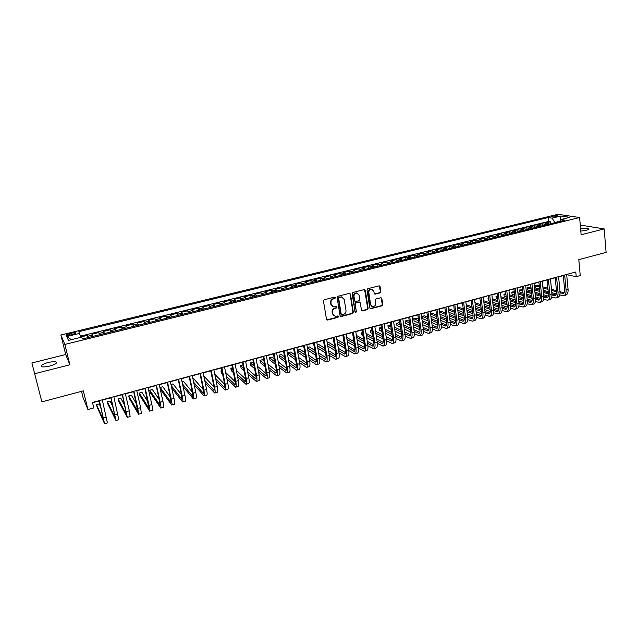 <?xml version="1.0" encoding="UTF-8"?>
<svg xmlns="http://www.w3.org/2000/svg" width="638" height="638" viewBox="0 0 638 638"><rect width="100%" height="100%" fill="white"/><g stroke="black" fill="none" stroke-linecap="round" stroke-linejoin="round"><path stroke-width="0.96" d="M335.468 297.643L334.671 297.109L324.264 299.748L323.45 301.024L326.504 319.311L327.645 320.069L337.981 317.357L338.539 316.472L337.981 315.93L335.325 316.376L332.773 313.88L332.526 312.365C332.39 310.347 333.251 308.999 335.109 308.314L336.441 307.971L337.008 307.085L336.441 306.535L333.826 306.982L331.218 304.454L330.97 302.93C330.835 300.905 331.696 299.549 333.562 298.871L334.902 298.528L335.468 297.643M332.629 306.591L330.827 304.254L330.572 302.731C330.436 300.713 331.297 299.366 333.164 298.68L334.503 298.345L334.886 297.085M326.792 319.861L337.574 317.15L337.981 315.93M334.121 315.962L332.382 313.673L332.127 312.157C331.991 310.148 332.853 308.8 334.711 308.114L336.043 307.771L336.441 306.535M580.803 231.084L586.458 230.31L588.898 229.249C588.691 228.173 585.923 227.989 580.596 228.675M48.352 362.464C44.899 363.381 42.61 364.386 41.486 365.494C40.808 367.177 43.488 367.384 49.517 366.108C52.978 365.191 55.251 364.178 56.351 363.086C56.997 361.411 54.334 361.204 48.352 362.464M552.963 216.043L551.671 216.569C551.974 217.127 553.617 217.135 556.591 216.601L557.867 216.075C557.556 215.516 555.921 215.508 552.963 216.043M380.033 292.914L380.822 291.67L380.065 286.614L379.251 285.816L367.807 288.679L367.017 289.931L369.785 307.971L370.566 308.744L381.963 305.809L382.744 304.573L381.843 298.504L380.75 297.755L376.013 298.983L375.216 300.227L375.678 303.241C375.678 305.347 374.697 306.479 372.736 306.639L370.638 304.557L368.82 292.69C368.804 290.601 369.769 289.461 371.707 289.277L373.884 291.391L374.179 293.376L374.984 294.158L380.033 292.914L379.586 292.73L380.376 291.494L379.267 285.824M34.588 373.748L69.877 364.776L65.698 354.513L31.9 362.966L41.853 401.86L83.339 390.871L87.9 409.508L93.81 407.897L92.486 402.45L575.787 271.995L576.218 276.677L580.237 275.584L578.802 259.642L606.1 252.409L604.186 228.914L581.936 225.334L580.333 225.732M69.877 364.776L64.853 344.432L579.607 217.518L581.13 234.776L604.186 228.914M350.461 294.142L349.337 293.376L337.909 296.279L337.103 297.547L340.062 315.762L341.194 316.512L352.543 313.537L353.34 312.285L350.461 294.142L349.704 293.36M352.95 292.459L364.242 289.588L365.351 290.354L368.126 308.409L367.336 309.653L362.232 310.937L361.443 310.156L360.303 302.843L359.194 302.085L355.988 302.914L355.191 304.166L356.395 311.791L355.605 312.684L355.055 312.141L352.144 293.719L352.95 292.459M550.594 223.723L550.411 221.769L545.57 222.957L547.627 223.3L544.381 224.097L545.681 224.935M542.531 225.708L542.34 223.755L537.467 224.943L539.501 225.302L536.231 226.099L537.523 226.937M534.413 227.71L534.213 225.748L529.309 226.945L531.318 227.311L528.025 228.117L529.309 228.962M526.23 229.72L526.031 227.75L521.087 228.962L523.08 229.337L519.763 230.151L521.031 231.004M518 231.746L517.785 229.776L512.816 230.996L514.778 231.371L511.445 232.192L512.697 233.053M509.706 233.787L509.491 231.809L504.483 233.037L506.42 233.428L503.063 234.25L504.299 235.119M501.348 235.845L501.133 233.859L496.085 235.095L497.999 235.494L494.617 236.323L495.846 237.2M492.943 237.918L492.711 235.924L487.631 237.169L489.521 237.575L486.116 238.413L487.328 239.298M484.465 240L484.234 238.006L479.122 239.258L480.988 239.673L477.551 240.518L478.755 241.403M475.932 242.097L475.693 240.095L470.541 241.363L472.383 241.786L468.93 242.631L470.118 243.533M467.343 244.218L467.096 242.209L461.904 243.485L463.722 243.915L460.245 244.769L461.418 245.678M458.69 246.348L458.435 244.33L453.211 245.614L454.998 246.061L451.489 246.922L452.653 247.831M449.965 248.493L449.71 246.475L444.447 247.767L446.209 248.214L442.676 249.083L443.825 250.008M441.185 250.654L440.922 248.629L435.618 249.929L437.357 250.391L433.8 251.268L434.933 252.193M432.341 252.831L432.07 250.798L426.726 252.114L428.441 252.584L424.852 253.461L425.969 254.403M423.433 255.025L423.154 252.991L417.77 254.307L419.461 254.785L415.848 255.679L416.949 256.62M414.453 257.234L414.174 255.192L408.751 256.524L410.409 257.01L406.765 257.904L407.857 258.861M405.417 259.459L405.122 257.409L399.667 258.749L401.294 259.251L397.626 260.152L398.694 261.109M396.302 261.7L396.007 259.65L390.512 260.998L392.107 261.508L388.414 262.417L389.467 263.382M387.13 263.965L386.827 261.899L381.285 263.255L382.856 263.781L379.131 264.698L380.176 265.671M377.887 266.237L377.576 264.172L371.994 265.536L373.533 266.07L369.785 266.995L370.806 267.976M368.573 268.526L368.254 266.453L362.631 267.832L364.139 268.375L360.358 269.308L361.371 270.305M359.186 270.839L358.867 268.757L353.197 270.145L354.672 270.703L350.868 271.636L351.857 272.641M349.736 273.168L349.401 271.078L343.691 272.482L345.134 273.048L341.306 273.989L342.279 275.002M340.206 275.512L339.871 273.415L334.113 274.826L335.532 275.409L331.664 276.358L332.621 277.378M330.612 277.873L330.269 275.776L324.471 277.195L325.851 277.785L321.951 278.742L322.892 279.771M320.938 280.257L320.587 278.144L314.741 279.58L316.089 280.178L312.165 281.143L313.091 282.187M311.192 282.65L310.834 280.537L304.948 281.98L306.264 282.594L302.308 283.567L303.209 284.62M301.375 285.074L301.008 282.953L295.075 284.404L296.351 285.026L292.371 286.007L293.257 287.068M291.478 287.507L291.103 285.377L285.122 286.845L286.366 287.483L282.355 288.472L283.224 289.54M281.502 289.963L281.127 287.826L275.098 289.309L276.31 289.955L272.259 290.952L273.112 292.029M271.453 292.435L271.062 290.298L264.993 291.781L266.166 292.443L262.09 293.448L262.92 294.533M261.325 294.931L260.934 292.778L254.809 294.285L255.95 294.955L251.835 295.968L252.648 297.061M251.117 297.444L250.718 295.29L244.545 296.798L245.646 297.483L241.507 298.504L242.296 299.613M240.829 299.972L240.422 297.81L234.202 299.334L235.262 300.035L231.092 301.064L231.857 302.181M230.462 302.524L230.039 300.354L223.779 301.894L224.799 302.611L220.589 303.64L221.338 304.773M220.014 305.1L219.584 302.922L213.267 304.47L214.256 305.203L210.014 306.24L210.739 307.38M209.479 307.691L209.041 305.506L202.677 307.069L203.618 307.811L199.343 308.864L200.053 310.012M198.865 310.307L198.41 308.114L191.998 309.693L192.899 310.443L188.593 311.504L189.271 312.668M188.162 312.939L187.7 310.746L181.232 312.333L182.101 313.099L177.755 314.167L178.417 315.339M177.372 315.595L176.901 313.394L170.386 314.989L171.207 315.778L166.821 316.855L167.459 318.035M166.494 318.274L166.016 316.065L159.444 317.676L160.226 318.474L155.808 319.558L156.422 320.755M155.528 320.97L155.042 318.753L148.415 320.38L149.156 321.193L144.698 322.286L145.297 323.49M144.475 323.689L143.981 321.464L137.298 323.107L137.991 323.937L133.501 325.037L134.068 326.249M133.326 326.433L132.824 324.208L126.093 325.858L126.739 326.696L122.209 327.812L122.759 329.041M122.089 329.2L121.579 326.959L114.792 328.626L115.39 329.487L110.829 330.604L111.347 331.848M110.765 331.991L110.246 329.742L103.396 331.425L103.954 332.294L99.345 333.427L99.847 334.679M99.345 334.798L98.81 332.55L91.904 334.24L92.893 336.385M69.917 335.181L75.643 333.251C75.938 332.526 74.646 332.454 71.775 333.044L66.041 334.982C65.738 335.708 67.03 335.771 69.917 335.181M64.853 344.432L60.865 334.998L557.915 214.288L579.607 217.518M550.411 221.769L548.52 221.466L548.138 217.534L78.793 331.688L80.827 337.35M548.138 217.534L552.093 218.148L560.938 215.995L569.814 217.335L560.866 219.528L564.997 220.174L82.541 338.938L81.616 337.151L68.457 340.381L66.735 336.537L79.67 333.379M87.821 337.638L87.286 335.373L88.243 337.534M98.81 332.55L99.345 333.427M110.246 329.742L110.829 330.604M121.579 326.959L122.209 327.812M132.824 324.208L133.501 325.037M143.981 321.464L144.698 322.286M155.042 318.753L155.808 319.558M166.016 316.065L166.821 316.855M176.901 313.394L177.755 314.167M187.7 310.746L188.593 311.504M198.41 308.114L199.343 308.864M209.041 305.506L210.014 306.24M219.584 302.922L220.589 303.64M230.039 300.354L231.092 301.064M240.422 297.81L241.507 298.504M250.718 295.29L251.835 295.968M260.934 292.778L262.09 293.448M271.062 290.298L272.259 290.952M281.127 287.826L282.355 288.472M291.103 285.377L292.371 286.007M301.008 282.953L302.308 283.567M310.834 280.537L312.165 281.143M320.587 278.144L321.951 278.742M330.269 275.776L331.664 276.358M339.871 273.415L341.306 273.989M349.401 271.078L350.868 271.636M358.867 268.757L360.358 269.308M368.254 266.453L369.785 266.995M377.576 264.172L379.131 264.698M386.827 261.899L388.414 262.417M396.007 259.65L397.626 260.152M405.122 257.409L406.765 257.904M414.174 255.192L415.848 255.679M423.154 252.991L424.852 253.461M432.07 250.798L433.8 251.268M440.922 248.629L442.676 249.083M449.71 246.475L451.489 246.922M458.435 244.33L460.245 244.769M467.096 242.209L468.93 242.631M475.693 240.095L477.551 240.518M484.234 238.006L486.116 238.413M492.711 235.924L494.617 236.323M501.133 233.859L503.063 234.25M509.491 231.809L511.445 232.192M517.785 229.776L519.763 230.151M526.031 227.75L528.025 228.117M534.213 225.748L536.231 226.099M542.34 223.755L544.381 224.097M548.52 221.466L80.468 336.122M87.286 335.373L80.723 336.984M560.028 220.995L554.781 222.694M81.512 391.357L83.02 397.498L87.9 409.508M65.698 354.513L60.865 334.998M566.688 274.683L576.218 276.677M92.55 402.706L99.257 400.895M102.335 400.066L110.821 397.777M113.907 396.94L122.289 394.675M125.391 393.837L133.661 391.604M136.771 390.767L144.946 388.558M148.064 387.721L156.127 385.543M159.261 384.698L167.228 382.545M170.37 381.699L178.225 379.57M181.383 378.725L189.143 376.627M192.309 375.774L199.973 373.701M203.147 372.847L210.715 370.806M213.897 369.944L221.37 367.927M224.56 367.065L231.937 365.072M235.135 364.21L242.424 362.24M245.63 361.371L252.823 359.433M256.045 358.564L263.143 356.65M266.373 355.773L273.383 353.883M276.621 353.005L283.543 351.139M286.789 350.262L293.616 348.42M296.869 347.543L303.624 345.716M306.878 344.839L313.545 343.037M316.815 342.151L323.394 340.381M326.664 339.496L333.164 337.741M336.441 336.856L342.861 335.117M346.147 334.232L352.487 332.526M355.781 331.632L362.033 329.942M365.335 329.056L371.515 327.382M374.817 326.489L380.918 324.846M384.228 323.952L390.257 322.326M393.574 321.432L399.524 319.821M402.841 318.928L408.719 317.341M412.044 316.44L417.85 314.877M421.184 313.976L426.91 312.429M430.251 311.527L435.906 309.996M439.247 309.095L444.83 307.588M448.179 306.687L453.698 305.195M457.047 304.286L462.494 302.819M465.852 301.91L471.227 300.458M474.592 299.549L479.904 298.121M483.269 297.212L486.204 296.455M491.882 294.884L497.058 293.488M500.431 292.579L505.543 291.191M508.925 290.282L513.973 288.918M517.354 288.009L522.339 286.661M525.72 285.744L530.641 284.42M534.03 283.503L538.887 282.187M542.284 281.278L547.077 279.978M550.474 279.061L555.212 277.785M558.609 276.868L563.29 275.6M104.457 333.546L103.954 332.294M115.925 330.723L115.39 329.487M127.297 327.924L126.739 326.696M138.574 325.149L137.991 323.937M149.755 322.389L149.156 321.193M160.848 319.662L160.226 318.474M171.853 316.95L171.207 315.778M182.771 314.263L182.101 313.099M193.593 311.599L192.899 310.443M204.335 308.959L203.618 307.811M214.99 306.336L214.256 305.203M225.557 303.736L224.799 302.611M236.044 301.152L235.262 300.035M246.443 298.592L245.646 297.483M256.763 296.048L255.95 294.955M267.003 293.528L266.166 292.443M277.163 291.032L276.31 289.955M287.244 288.551L286.366 287.483M297.244 286.087L296.351 285.026M307.173 283.639L306.264 282.594M317.022 281.214L316.089 280.178M326.792 278.814L325.851 277.785M336.497 276.421L335.532 275.409M346.123 274.053L345.134 273.048M355.669 271.708L354.672 270.703M374.538 293.99L379.586 292.73M365.151 269.372L364.139 268.375M374.562 267.051L373.533 266.07M383.901 264.754L382.856 263.781M393.168 262.473L392.107 261.508M402.371 260.208L401.294 259.251M411.502 257.959L410.409 257.01M420.562 255.726L419.461 254.785M429.565 253.517L428.441 252.584M438.497 251.316L437.357 250.391M447.366 249.131L446.209 248.214M456.162 246.97L454.998 246.061M464.903 244.817L463.722 243.915M473.579 242.679L472.383 241.786M482.192 240.558L480.988 239.673M490.742 238.452L489.521 237.575M499.235 236.363L497.999 235.494M507.665 234.29L506.42 233.428M516.038 232.232L514.778 231.371M524.348 230.182L523.08 229.337M532.602 228.149L531.318 227.311M540.793 226.139L539.501 225.302M560.866 219.528L559.757 221.466M548.935 224.129L547.627 223.3M554.741 222.295L552.093 218.148M71.352 339.671L66.735 336.537M560.938 215.995L560.459 220.23M340.357 316.312L352.128 313.33L352.926 312.078L350.047 293.966M339.209 297.436L338.642 298.321L341.234 314.295L341.793 314.845L343.427 314.462C345.262 313.776 346.123 312.437 345.995 310.435L344.241 299.533L341.609 296.989L338.802 297.244L338.244 298.129L338.642 298.321M341.402 314.646L340.836 314.095L338.244 298.129M342.351 297.156L340.612 297.077M338.802 297.244L340.214 296.885M361.746 310.73L366.906 309.454L367.703 308.21L364.577 289.564M359.561 302.069L355.573 302.723L354.776 303.975L356.395 311.791M355.214 312.484L355.98 311.591M359.114 295.227L356.929 293.105C354.951 293.281 353.97 294.421 353.986 296.534L354.656 300.745L355.773 301.503L358.971 300.681L359.768 299.429L359.114 295.227M357.455 293.209L356.506 292.922C354.529 293.097 353.556 294.238 353.572 296.351L353.986 296.534M354.975 301.335L354.234 300.554L353.572 296.351M374.514 293.974L374.984 294.158M372.185 289.365L371.276 289.102C369.338 289.285 368.373 290.426 368.389 292.507L368.82 292.69M371.802 306.344L370.2 304.366L368.389 292.507M370.088 308.545L381.516 305.618L382.306 304.382L381.069 297.731M100.804 407.315L99.257 403.926L96.545 404.659L97.151 407.164L104.552 423.712L99.361 400.592M104.592 423.704L107.415 422.914L102.271 399.811M99.193 400.64L103.834 420.936L96.545 404.659M142.258 389.332L144.954 388.614M112.974 406.845L110.047 400.999L107.359 401.725L107.95 404.229L115.972 420.53L110.964 397.458M116.02 420.522L118.812 419.74L113.851 396.684M110.757 397.514L115.255 417.762L107.359 401.725M124.833 405.585L120.749 398.096L118.086 398.822L118.668 401.31L127.297 417.372L122.472 394.356M127.353 417.356L130.112 416.59L129.331 410.792L125.327 393.582M122.233 394.42L126.579 414.62L118.086 398.822M136.476 403.846L131.38 395.217L128.732 395.935L129.307 398.415L138.534 414.245L137.816 408.448L133.876 391.277M138.598 414.221L141.325 413.464L140.639 407.666L136.715 390.512M133.605 391.349L137.816 411.494L128.732 395.935M147.936 401.804L141.923 392.354L139.291 393.072L139.858 395.544L149.675 411.135C150.066 410.96 149.866 409.022 149.061 405.337L145.193 388.223M149.747 411.119L152.442 410.362C152.849 410.178 152.657 408.248 151.852 404.564L148.008 387.465M144.882 388.303L148.965 408.4L139.291 393.072M153.144 386.397L155.911 385.599M159.245 399.571L152.378 389.523L149.77 390.225L150.329 392.697L160.728 408.057C161.167 407.865 160.991 405.928 160.21 402.251L156.414 385.192M160.8 408.033L163.472 407.291C163.926 407.092 163.759 405.162 162.977 401.485L159.205 384.443M156.071 385.288L159.667 401.462L160.018 405.329L149.77 390.225M163.95 383.478L166.701 382.688M170.426 397.195L162.762 386.708L160.17 387.41L160.72 389.866L171.686 405.002C172.172 404.795 172.029 402.857 171.263 399.197L167.547 382.186M171.774 404.978L174.413 404.237C174.908 404.029 174.772 402.099 174.014 398.431L170.314 381.444M167.172 382.29L170.697 398.415L170.976 402.291L160.17 387.41M174.668 380.583L177.404 379.793M171.742 388L182.564 401.964C183.09 401.749 182.978 399.819 182.229 396.158L178.584 379.211M182.651 401.94L185.267 401.214C185.802 400.991 185.698 399.061 184.956 395.408L181.328 378.47M178.177 379.323L181.631 395.393L181.854 399.268L171.207 385.535M181.487 394.731L173.065 383.916L170.976 384.483M185.299 377.712L188.019 376.93M183.042 386.476L193.346 398.957C193.92 398.734 193.84 396.796 193.107 393.152L189.534 376.253M193.45 398.933L196.033 398.216C196.608 397.984 196.536 396.046 195.81 392.402L192.253 375.519M189.087 376.372L192.485 392.394L192.644 396.27L182.516 384.012M192.445 392.203L183.289 381.141L181.982 381.5M195.85 374.865L198.554 374.083M194.199 384.754L204.048 395.975C204.662 395.735 204.607 393.805 203.897 390.169L200.396 373.326M204.152 395.951L206.712 395.233C207.334 394.994 207.286 393.056 206.584 389.427L203.091 372.592M199.917 373.453L203.243 389.427C203.721 391.844 203.753 393.136 203.347 393.303L193.681 382.29M203.283 389.619L193.434 378.39L192.891 378.541M206.313 372.034L209.009 371.26M205.229 382.88L214.663 393.016C215.317 392.769 215.293 390.831 214.599 387.21L211.17 370.415M214.775 392.984L217.303 392.282C217.965 392.027 217.957 390.089 217.263 386.469L213.85 369.689M210.66 370.55L213.921 386.476C214.384 388.893 214.4 390.185 213.961 390.352L204.71 380.407M214.025 387.003L203.793 375.973M216.697 369.235L219.376 368.461M216.123 380.87L225.19 390.081C225.884 389.818 225.9 387.88 225.222 384.275L221.849 367.528M225.318 390.049L227.814 389.355C228.516 389.084 228.532 387.146 227.862 383.542L224.512 366.81M221.314 367.679L224.512 383.55C224.967 385.958 224.959 387.25 224.496 387.425L215.62 378.406M224.664 384.363L214.775 374.259M211.274 373.557L211.864 376.428M227 366.451L229.672 365.686M226.905 378.773L235.637 387.17C236.379 386.899 236.411 384.961 235.757 381.357L232.455 364.673M235.765 387.13L238.237 386.445C238.987 386.173 239.027 384.236 238.373 380.631L235.087 363.955M231.889 364.824L235.015 380.647C235.462 383.047 235.43 384.339 234.944 384.523L226.41 376.308M235.199 381.699L225.629 372.409M221.92 370.67L220.947 370.933L221.434 373.35L222.71 374.618M222.223 372.185L220.947 370.933M237.575 376.595L246.005 384.283C246.778 383.996 246.85 382.058 246.204 378.47L242.966 361.834M246.14 384.243L248.581 383.566C249.37 383.279 249.442 381.341 248.804 377.752L245.582 361.124M242.368 361.993L245.439 377.768C245.869 380.16 245.829 381.452 245.311 381.644L237.097 374.131M245.646 379.028L236.371 370.463M232.479 367.807L230.812 368.262L231.291 370.67L233.444 372.704M232.966 370.271L230.812 368.262M248.15 374.362L256.285 381.412C257.106 381.117 257.194 379.179 256.572 375.599L253.398 359.019M256.428 381.372L258.845 380.703C259.674 380.4 259.77 378.462 259.148 374.889L255.998 358.317M252.776 359.186L255.782 374.913C256.205 377.297 256.141 378.589 255.599 378.789L247.672 371.898M255.998 376.356L247.002 368.429M242.95 364.968L240.606 365.606L241.076 368.006L244.067 370.694M243.596 368.27L240.606 365.606M237.224 363.692L239.88 362.926M247.377 360.949L250.008 360.191M257.441 358.229L260.065 357.479M257.162 358.261L257.561 358.157M258.613 372.082L266.493 378.573C267.346 378.262 267.466 376.324 266.851 372.759L263.749 356.219M266.644 378.525L269.029 377.863C269.89 377.552 270.018 375.615 269.411 372.05L266.325 355.526M263.095 356.395L266.046 372.074C266.453 374.458 266.373 375.75 265.799 375.957L258.151 369.625M266.269 373.685L257.521 366.332M253.493 362.942L252.744 362.312L250.319 362.966L250.782 365.367L254.578 368.62M254.115 366.196L250.319 362.966M267.434 355.533L270.041 354.784M267.139 355.565L267.553 355.454M268.989 369.761L276.613 375.75C277.506 375.431 277.658 373.493 277.059 369.936L274.021 353.452M276.772 375.702L279.133 375.048C280.034 374.729 280.186 372.791 279.596 369.235L276.573 352.758M273.335 353.635L276.222 369.266C276.621 371.635 276.525 372.935 275.927 373.142L268.526 367.305M276.445 371.013L267.944 364.178M263.957 360.972L262.37 359.704L259.969 360.35L260.424 362.743L264.993 366.491M264.539 364.067L259.969 360.35M277.347 352.854L279.946 352.112M277.044 352.894L277.474 352.774M279.269 367.416L286.661 372.943C287.586 372.624 287.762 370.686 287.188 367.129L284.205 350.701M286.821 372.903L289.158 372.249C290.099 371.922 290.282 369.984 289.708 366.435L286.741 350.015M283.495 350.892L286.326 366.475C286.709 368.844 286.598 370.136 285.976 370.351L278.814 364.968M286.542 368.357L278.272 361.985M274.316 358.947L271.932 357.113L269.547 357.759L269.994 360.143L275.305 364.314M274.858 361.89L269.547 357.759M287.188 350.198L289.772 349.457M286.877 350.238L287.323 350.118M289.453 365.048L296.63 370.168C297.595 369.833 297.794 367.895 297.228 364.354L294.317 347.973M296.798 370.12L299.11 369.474C300.083 369.139 300.291 367.201 299.732 363.66L296.829 347.295M293.576 348.173L296.343 363.708C296.726 366.068 296.59 367.36 295.944 367.584L289.014 362.599M296.558 365.702L288.496 359.76M284.58 356.865L281.422 354.537L279.053 355.183L279.492 357.559L285.529 362.097M285.09 359.673L279.053 355.183M296.949 347.558L299.525 346.825M299.557 362.663L306.519 367.408C307.524 367.065 307.747 365.127 307.197 361.594L304.342 345.262M306.695 367.36L308.983 366.722C309.988 366.379 310.228 364.442 309.677 360.909L306.838 344.592M303.576 345.469L306.288 360.956C306.655 363.309 306.503 364.609 305.841 364.84L299.118 360.215M306.495 363.054L298.64 357.503M294.748 354.752L290.84 351.985L288.488 352.623L288.918 354.991L295.657 359.848M295.227 357.432L288.488 352.623M306.886 344.879L309.199 344.209M309.566 360.263L316.336 364.673C317.373 364.322 317.62 362.384 317.094 358.859L314.295 342.582M316.52 364.625L318.777 363.995C319.821 363.636 320.085 361.698 319.55 358.181L316.767 341.912M313.505 342.789L316.161 358.229C316.512 360.582 316.344 361.874 315.658 362.113L309.143 357.822M316.344 360.422L308.688 355.222M304.828 352.599L300.195 349.449L297.858 350.079L298.281 352.447L305.698 357.583M305.275 355.167L297.858 350.079M316.823 342.199L318.809 341.617M319.494 357.854L326.074 361.961C327.15 361.594 327.422 359.657 326.903 356.148L324.168 339.91M326.265 361.906L328.498 361.283C329.583 360.917 329.862 358.979 329.352 355.47L326.624 339.249M323.354 340.134L325.954 355.526C326.297 357.87 326.114 359.162 325.396 359.409L319.08 355.422M326.122 357.806L318.657 352.926M314.813 350.421L309.478 346.928L307.349 347.511M315.236 352.886L307.38 347.702M307.787 350.063L315.651 355.294M326.672 339.536L328.339 339.041M329.344 355.446L335.74 359.266C336.848 358.891 337.151 356.953 336.649 353.452L333.969 337.271M335.939 359.21L338.148 358.596C339.264 358.213 339.568 356.283 339.073 352.782L336.401 336.609M333.124 337.494L335.668 352.846C336.003 355.175 335.803 356.467 335.07 356.722L328.937 353.013M335.819 355.199L328.538 350.621M324.718 348.22L318.697 344.432L317.269 344.823M325.117 350.589L317.421 345.708M317.82 348.061L325.524 352.997M336.449 336.896L337.805 336.489M346.155 334.272L347.192 333.953M355.789 331.672L356.514 331.433M339.113 353.029L345.333 356.586C346.474 356.203 346.801 354.265 346.314 350.78L343.691 334.647M345.533 356.53L347.726 355.924C348.874 355.541 349.201 353.604 348.715 350.11L346.107 333.993M342.821 334.878L345.31 350.182C345.636 352.503 345.421 353.795 344.664 354.058L338.714 350.605M345.437 352.599L338.331 348.3M334.535 346.003L327.844 341.952L327.111 342.151M334.91 348.284L327.366 343.675M327.765 346.027L335.309 350.685M348.795 350.605L354.856 353.93C356.028 353.54 356.379 351.61 355.908 348.125L353.34 332.039M355.063 353.875L357.224 353.277C358.404 352.878 358.763 350.94 358.293 347.463L355.741 331.393M352.447 332.278L354.88 347.535C355.199 349.855 354.967 351.147 354.186 351.41L348.404 348.196M354.983 350.023L348.045 345.971M344.265 343.77L336.88 339.504M344.624 345.971L337.231 341.609M337.614 343.962L345.014 348.364M358.397 348.189L364.306 351.299C365.51 350.9 365.885 348.962 365.422 345.493L362.918 329.455M364.513 351.243L366.659 350.645C367.871 350.238 368.254 348.308 367.791 344.839L365.295 328.809M361.993 329.702L364.378 344.911C364.689 347.224 364.442 348.515 363.636 348.787L358.022 345.788M364.457 347.455L357.687 343.643M353.923 341.529L346.665 337.446M354.265 343.651L347.008 339.528M347.383 341.88L354.64 346.043M365.343 329.096L365.773 328.937M367.919 345.772L373.685 348.683C374.921 348.276 375.319 346.338 374.873 342.877L372.417 326.887M373.9 348.627L376.021 348.037C377.265 347.622 377.664 345.684 377.225 342.231L374.785 326.249M371.476 327.142L373.804 342.311C374.107 344.616 373.844 345.908 373.015 346.179L367.568 343.38M373.86 344.911L367.249 341.314M363.5 339.28L356.379 335.413M352.902 335.157L353.308 337.685M363.82 341.33L356.698 337.422M357.073 339.767L364.194 343.715M377.361 343.364L382.991 346.091C384.259 345.668 384.682 343.738 384.251 340.285L381.851 324.343M383.215 346.027L385.312 345.445C386.588 345.022 387.011 343.092 386.58 339.639L384.196 323.713M380.886 324.606L383.167 339.719C383.454 342.024 383.175 343.316 382.329 343.595L377.034 340.979M383.183 342.375L376.731 338.985M372.999 337.024L366.005 333.363M362.448 332.573L361.587 332.805L361.945 335.117L362.926 335.644M373.302 339.001L366.308 335.301M362.567 333.323L361.587 332.805M366.675 337.646L373.669 341.386M386.732 340.955L392.234 343.515C393.534 343.084 393.973 341.155 393.558 337.709L391.206 321.823M392.458 343.451L394.531 342.877C395.839 342.446 396.286 340.509 395.871 337.071L393.534 321.193M390.217 322.086L392.45 337.159C392.729 339.456 392.434 340.74 391.565 341.027L386.421 338.587M392.442 339.855L386.134 336.657M382.417 334.767L375.551 331.289M371.914 330.005L370.431 330.404L370.79 332.717L372.464 333.586M382.704 336.681L375.838 333.172M372.106 331.266L370.431 330.404M376.197 335.508L383.063 339.057M396.023 338.555L401.406 340.955C402.738 340.525 403.2 338.587 402.793 335.157L400.497 319.311M401.637 340.891L403.687 340.325C405.026 339.887 405.497 337.949 405.09 334.519L402.809 318.689M399.484 319.582L401.669 334.615C401.94 336.904 401.629 338.188 400.744 338.483L395.743 336.194M401.629 337.35L395.472 334.328M391.764 332.51L385.017 329.208M381.309 327.454L379.219 328.028L379.562 330.325L381.923 331.505M392.035 334.368L385.288 331.026M381.572 329.192L379.219 328.028M385.639 333.363L392.386 336.736M408.176 317.485L408.615 317.405M417.037 315.092L417.691 314.917M405.242 336.154L410.505 338.419C411.869 337.981 412.355 336.043 411.965 332.621L409.716 316.823M410.744 338.355L412.77 337.789C414.142 337.342 414.628 335.413 414.245 331.991L412.012 316.201M408.687 317.102L410.816 332.087C411.079 334.368 410.752 335.66 409.843 335.955L404.986 333.818M410.752 334.862L404.731 332.007M401.031 330.253L394.412 327.111M390.703 325.356L387.936 325.659L388.279 327.956L391.301 329.415M401.294 332.047L394.667 328.881M390.958 327.103L387.936 325.659M395.01 331.21L401.637 334.416M414.389 333.77L419.549 335.899C420.936 335.452 421.439 333.514 421.064 330.101L418.871 314.351M419.788 335.835L421.798 335.277C423.193 334.822 423.704 332.884 423.329 329.479L421.152 313.736M417.81 314.638L419.9 329.575C420.147 331.856 419.812 333.14 418.887 333.443L414.166 331.449M419.796 332.39L413.918 329.694M410.234 327.996L403.718 325.005M400.026 323.306L398.758 322.724L396.605 323.314L396.932 325.603L400.608 327.318M410.481 329.742L403.966 326.72M400.273 325.013L396.605 323.314M404.301 329.048L410.816 332.103M423.465 331.393L428.513 333.403C429.932 332.94 430.459 331.01 430.092 327.605L427.954 311.902M428.76 333.331L430.746 332.781C432.173 332.318 432.708 330.388 432.341 326.983L430.219 311.288M426.878 312.189L428.911 327.087C429.159 329.36 428.808 330.644 427.859 330.955L423.273 329.08M428.784 329.934L423.034 327.382M419.365 325.747L412.961 322.9M409.277 321.257L407.347 320.396L405.202 320.978L405.529 323.267L409.835 325.221M419.597 327.438L413.193 324.567M409.508 322.908L405.202 320.978M413.52 326.887L419.924 329.79M425.833 312.716L426.503 312.54M432.476 329.033L437.421 330.915C438.872 330.452 439.415 328.522 439.064 325.125L436.974 309.47M437.668 330.851L439.638 330.301C441.089 329.83 441.648 327.9 441.297 324.511L439.215 308.864M435.874 309.765L437.859 324.614C438.099 326.879 437.732 328.163 436.767 328.482L432.309 326.728M437.7 327.493L432.085 325.077M428.417 323.498L422.125 320.786M418.448 319.199L415.872 318.091L413.743 318.665L414.062 320.938L418.991 323.107M428.648 325.141L422.348 322.405M418.672 320.802L413.743 318.665M422.667 324.718L428.959 327.485M434.566 310.363L435.244 310.18M441.416 326.672L446.257 328.45C447.74 327.98 448.307 326.05 447.964 322.661L445.922 307.053M446.52 328.379L448.458 327.836C449.942 327.366 450.516 325.436 450.181 322.054L448.147 306.447M444.798 307.356L446.744 322.158C446.967 324.415 446.592 325.707 445.603 326.026L441.281 324.383M446.552 325.077L441.065 322.78M437.413 321.257L431.216 318.665M427.548 317.134L424.342 315.794L422.228 316.36L422.539 318.633L428.082 320.994M437.62 322.844L431.432 320.236M427.763 318.697L422.228 316.36M431.743 322.557L437.915 325.189M443.243 308.018L443.928 307.827M450.284 324.327L455.038 326.01C456.545 325.524 457.127 323.594 456.8 320.22L454.806 304.653M455.301 325.93L457.223 325.396C458.73 324.909 459.328 322.988 459.001 319.614L457.015 304.055M453.666 304.964L455.556 319.726C455.779 321.975 455.388 323.259 454.384 323.586L450.181 322.054L447.964 322.661M455.333 322.668L449.973 320.491M446.329 319.016L440.236 316.544M436.583 315.068L432.747 313.513L430.65 314.079L430.961 316.344L437.094 318.88M446.536 320.563L440.443 318.075M436.783 316.584L430.65 314.079M440.746 320.388L446.807 322.892M451.848 305.69L452.557 305.506M459.089 321.991L463.746 323.578C465.285 323.091 465.892 321.161 465.573 317.796L463.627 302.276M464.017 323.506L465.915 322.972C467.455 322.485 468.069 320.555 467.758 317.19L465.82 301.678M462.462 302.587L464.312 317.309C464.528 319.55 464.121 320.834 463.1 321.169L459.017 319.734M464.057 320.276L458.818 318.218M455.181 316.783L449.184 314.43M445.539 312.995L441.105 311.248L439.59 311.655M455.373 318.29L449.383 315.914M445.731 314.47L439.638 312.062M439.941 314.319L446.034 316.759M449.678 318.226L455.628 320.611M460.397 303.385L461.115 303.194M467.821 319.67L472.399 321.169C473.962 320.667 474.584 318.745 474.281 315.387L472.383 299.908M472.67 321.089L474.552 320.563C476.115 320.069 476.753 318.139 476.45 314.781L474.56 299.318M471.203 300.227L473.005 314.909C473.213 317.142 472.79 318.434 471.753 318.761L467.782 317.421M472.718 317.899L467.598 315.946M463.97 314.558L458.068 312.309M454.431 310.921L449.399 308.999L448.514 309.239M464.153 316.025L458.251 313.76M454.615 312.357L448.618 310.052M448.913 312.317L454.91 314.646M458.547 316.065L464.384 318.33M468.89 301.096L469.616 300.897M476.49 317.357L480.988 318.769C482.575 318.266 483.221 316.344 482.926 312.995L481.076 297.563M481.259 318.697L483.125 318.179C484.72 317.668 485.366 315.746 485.079 312.397L483.237 296.981M479.872 297.89L481.634 312.524C481.834 314.757 481.395 316.041 480.342 316.376L476.482 315.124M481.307 315.539L476.315 313.689M472.686 312.341L466.88 310.188M463.252 308.848L457.374 306.838M472.862 313.776L467.056 311.607M463.427 310.251L457.526 308.05M457.813 310.299L463.714 312.532M467.343 313.904L473.069 316.065M477.83 298.72L479.904 298.161M477.32 298.815L478.061 298.616M485.103 315.06L489.513 316.392C491.124 315.882 491.794 313.96 491.507 310.618L489.705 295.234M489.793 316.32L491.635 315.802C493.254 315.292 493.924 313.362 493.645 310.028L491.85 294.652M488.485 295.561L490.199 310.156C490.391 312.381 489.944 313.665 488.868 314.008L485.119 312.835M489.84 313.194L484.96 311.44M481.347 310.132L475.629 308.074M472.008 306.774L466.195 304.685M481.515 311.527L475.796 309.454M472.176 308.146L466.362 306.041M466.649 308.29L472.455 310.419M476.076 311.751L481.69 313.808M485.685 296.558L486.443 296.351M493.645 312.772L497.983 314.032C499.618 313.513 500.304 311.591 500.032 308.266L498.27 292.922M498.262 313.952L500.088 313.449C501.731 312.923 502.417 311.001 502.154 307.675L500.407 292.348M497.034 293.257L498.701 307.803C498.884 310.028 498.43 311.312 497.337 311.655L493.7 310.562M498.318 310.865L493.549 309.199M489.936 307.931L484.314 305.969M480.693 304.701L474.975 302.699M490.096 309.294L484.473 307.309M480.853 306.041L475.135 304.023M475.414 306.272L481.124 308.314M484.744 309.597L490.247 311.559M494.53 294.214L496.835 293.544M494.003 294.309L494.769 294.102M502.122 310.499L506.389 311.687C508.047 311.169 508.749 309.247 508.494 305.921L506.779 290.625M506.676 311.607L508.478 311.105C510.145 310.578 510.855 308.656 510.599 305.339L508.893 290.051M505.519 290.968L507.146 305.474C507.322 307.691 506.851 308.967 505.743 309.326L502.21 308.298M506.724 308.553L502.074 306.966M498.469 305.746L492.927 303.863M489.314 302.635L483.684 300.721M480.207 300.65L480.486 303.002M498.621 307.069L493.078 305.171M489.466 303.935L483.835 302.013M484.106 304.254L489.737 306.208M493.349 307.46L498.733 309.326M502.792 291.981L505.089 291.319M502.258 292.084L503.031 291.877M510.544 308.234L514.73 309.366C516.421 308.832 517.139 306.91 516.892 303.6L515.225 288.344M515.025 309.278L516.812 308.784C518.503 308.25 519.228 306.328 518.981 303.018L517.322 287.778M513.941 288.695L515.536 303.154C515.703 305.363 515.217 306.647 514.092 307.006L510.655 306.049M515.081 306.248L510.536 304.749M506.931 303.56L501.476 301.758M497.871 300.57L492.329 298.736M488.804 298.313L488.038 298.52L488.301 300.745L489.123 301.024M507.082 304.86L501.627 303.042M498.015 301.846L492.472 299.996M488.86 298.799L488.038 298.52M492.735 302.237L498.278 304.103M501.883 305.323L507.162 307.093M510.99 289.764L513.287 289.102M510.448 289.867L511.237 289.66M518.901 305.985L523.024 307.053C524.731 306.511 525.473 304.597 525.234 301.288L523.607 286.079M523.32 306.974L525.082 306.479C526.805 305.937 527.546 304.015 527.307 300.713L525.696 285.521M522.315 286.43L523.862 300.857C524.021 303.058 523.527 304.342 522.386 304.701L519.045 303.808M523.367 303.967L518.933 302.54M515.337 301.391L509.969 299.661M506.365 298.504L500.91 296.758M497.345 296L496.013 296.359L496.276 298.576L497.696 299.039M515.48 302.651L510.105 300.913M506.508 299.748L501.045 297.986M497.441 296.822L496.013 296.359L496.276 298.576M501.301 300.227L506.755 302.013M510.36 303.186L515.52 304.884M519.141 287.563L521.421 286.909M518.59 287.674L519.388 287.459M527.195 303.752L531.255 304.757C532.985 304.214 533.743 302.292 533.52 298.999L531.933 283.838M531.55 304.677L533.296 304.19C535.043 303.64 535.8 301.718 535.577 298.432L534.006 283.28M530.617 284.189L532.124 298.576C532.275 300.769 531.773 302.053 530.617 302.42L527.371 301.583M531.606 301.702L527.267 300.346M523.686 299.23L518.391 297.571M514.794 296.455L509.419 294.772M505.822 293.703L503.94 294.214L504.195 296.423L506.205 297.061M523.814 300.466L518.527 298.799M514.93 297.667L509.555 295.976M505.95 294.844L503.94 294.214L504.195 296.423M509.802 298.209L515.177 299.924M518.774 301.064L523.822 302.675M527.235 285.377L529.5 284.723M526.677 285.489L527.49 285.274M535.434 301.527L539.421 302.484C541.183 301.926 541.957 300.012 541.742 296.726L540.203 281.605M539.732 302.396L541.455 301.91C543.225 301.359 543.999 299.445 543.783 296.16L542.26 281.047M538.871 281.964L540.33 296.303C540.482 298.496 539.963 299.78 538.791 300.147L535.641 299.366M539.78 299.445L535.553 298.161M531.964 297.077L526.757 295.49M523.168 294.397L517.873 292.794M514.276 291.702L511.812 292.076L512.059 294.277L514.643 295.083M532.092 298.281L526.884 296.686M523.296 295.593L518 293.966M514.403 292.866L511.812 292.076L512.059 294.277M518.239 296.199L523.535 297.842M527.124 298.951L532.068 300.482M535.274 283.208L537.531 282.562M534.708 283.32L535.529 283.097M543.616 299.318L547.54 300.219C549.326 299.661 550.108 297.747 549.908 294.469L548.409 279.388M547.851 300.131L549.557 299.653C551.352 299.094 552.141 297.18 551.942 293.903L550.45 278.838M547.061 279.755L548.481 294.054C548.624 296.239 548.098 297.515 546.902 297.89L543.847 297.164M547.898 297.212L543.767 295.992M540.195 294.931L535.059 293.416M531.47 292.356L526.254 290.808M522.666 289.748L519.635 289.955L519.874 292.156L523.024 293.105M540.314 296.112L535.178 294.589M531.598 293.52L526.382 291.965M522.793 290.896L519.635 289.955L519.874 292.156M526.613 294.19L531.829 295.761M535.41 296.845L540.25 298.305M543.249 281.055L545.498 280.409M542.683 281.167L543.512 280.943M551.734 297.117L555.594 297.97C557.405 297.404 558.21 295.49 558.019 292.228L556.559 277.187M555.913 297.882L557.604 297.412C559.414 296.845 560.228 294.931 560.036 291.67L558.585 276.645M555.188 277.562L556.575 291.821C556.711 293.998 556.169 295.274 554.964 295.657L551.998 294.979M555.961 294.987L551.934 293.831M548.361 292.802L543.297 291.343M539.724 290.314L534.58 288.839M530.999 287.802L529.333 287.323L527.403 287.85L527.634 290.043L531.342 291.135M548.473 293.959L543.416 292.491M539.836 291.454L534.7 289.963M531.111 288.926L527.403 287.85L527.634 290.043M534.931 292.188L540.067 293.695M543.648 294.74L548.369 296.128M551.176 278.91L553.417 278.272M550.602 279.029L551.439 278.798M559.797 294.931L563.601 295.737C565.428 295.171 566.249 293.257 566.065 289.995L564.654 275.002M563.92 295.649L565.595 295.187C567.429 294.612 568.251 292.698 568.075 289.445L566.664 274.46M563.266 275.377L564.614 289.596C564.742 291.773 564.191 293.049 562.971 293.432L560.084 292.802M563.96 292.778L560.036 291.678L558.019 292.228M556.464 290.681L551.479 289.285M547.906 288.28L542.85 286.861M539.262 285.864L537.044 285.234L535.122 285.76L535.346 287.945L539.604 289.166M556.575 291.813L551.591 290.41M548.018 289.397L542.962 287.969M539.381 286.956L535.122 285.76L535.346 287.945M543.185 290.186L548.241 291.63M551.814 292.651L556.432 293.974M92.414 335.133L87.773 336.274M69.598 335.253L69.207 333.666M72.166 334.631L71.775 333.044M333.164 298.68L333.562 298.871M330.572 302.731L330.97 302.93M336.043 307.771L336.441 307.971M334.711 308.114L335.109 308.314M332.127 312.157L332.526 312.365M337.574 317.15L337.981 317.357M334.503 298.345L334.902 298.528M352.926 312.078L353.34 312.285M352.128 313.33L352.543 313.537M340.788 316.304L341.194 316.512M340.836 314.095L341.234 314.295M364.92 290.178L365.351 290.354M367.703 308.21L368.126 308.409M366.906 309.454L367.336 309.653M362.129 310.706L362.551 310.905M358.771 301.894L359.194 302.085M355.573 302.723L355.988 302.914M354.776 303.975L355.191 304.166M354.234 300.554L354.656 300.745M374.841 293.951L375.28 294.134M370.2 304.366L370.638 304.557M381.396 298.321L381.843 298.504M382.306 304.382L382.744 304.573M381.516 305.618L381.963 305.809M370.447 308.521L370.877 308.72M379.618 286.438L380.065 286.614M380.376 291.494L380.822 291.67M103.539 417.93L106.426 417.124M115.055 414.74L117.926 413.95M126.483 411.582L129.331 410.792M137.816 408.448L140.639 407.666M149.061 405.337L151.852 404.564M160.21 402.251L162.977 401.485M159.755 405.098L160.17 404.978M171.263 399.197L174.014 398.431M170.705 402.06L171.159 401.932M182.229 396.158L184.956 395.408M181.567 399.045L182.053 398.909M193.107 393.152L195.81 392.402M192.333 396.054L192.867 395.903M203.897 390.169L206.584 389.427M203.02 393.088L203.586 392.928M214.599 387.21L217.263 386.469M213.618 390.145L214.224 389.978M225.222 384.275L227.862 383.542M224.137 387.226L224.783 387.043M235.757 381.357L238.373 380.631M234.569 384.331L235.255 384.14M246.204 378.47L248.804 377.752M244.92 381.452L245.638 381.253M256.572 375.599L259.148 374.889M255.192 378.605L255.942 378.398M266.851 372.759L269.411 372.05M265.384 375.774L266.166 375.559M277.059 369.936L279.596 369.235M275.496 372.967L276.318 372.744M287.188 367.129L289.708 366.435M285.529 370.184L286.382 369.944M297.228 364.354L299.732 363.66M295.482 367.416L296.367 367.177M307.197 361.594L309.677 360.909M305.363 364.681L306.28 364.426M317.094 358.859L319.55 358.181M315.164 361.953L316.113 361.69M326.903 356.148L329.352 355.47M324.894 359.258L325.874 358.987M336.649 353.452L339.073 352.782M334.551 356.578L335.564 356.291M346.314 350.78L348.715 350.11M344.129 353.915L345.174 353.627M355.908 348.125L358.293 347.463M353.643 351.275L354.712 350.98M365.422 345.493L367.791 344.839M363.078 348.659L364.186 348.348M374.873 342.877L377.225 342.231M372.448 346.059L373.581 345.74M384.251 340.285L386.58 339.639M381.747 343.475L382.912 343.148M393.558 337.709L395.871 337.071M390.974 340.915L392.163 340.58M402.793 335.157L405.09 334.519M400.138 338.371L401.358 338.028M411.965 332.621L414.245 331.991M409.229 335.843L410.473 335.5M421.064 330.101L423.329 329.479M418.257 333.339L419.525 332.988M430.092 327.605L432.341 326.983M427.221 330.851L428.513 330.492M439.064 325.125L441.297 324.511M436.113 328.379L437.437 328.012M444.941 325.93L446.297 325.555M456.8 320.22L459.001 319.614M453.714 323.498L455.085 323.115M465.573 317.796L467.758 317.19M462.414 321.081L463.818 320.691M474.281 315.387L476.45 314.781M471.059 318.681L472.479 318.29M482.926 312.995L485.079 312.397M479.632 316.304L481.084 315.898M491.507 310.618L493.645 310.028M488.158 313.936L489.625 313.529M500.032 308.266L502.154 307.675M496.611 311.591L498.111 311.177M508.494 305.921L510.599 305.339M505.009 309.255L506.524 308.84M516.892 303.6L518.981 303.018M513.351 306.942L514.89 306.511M525.234 301.288L527.307 300.713M521.629 304.645L523.192 304.206M533.52 298.999L535.577 298.432M529.851 302.364L531.438 301.926M541.742 296.726L543.783 296.16M538.017 300.091L539.62 299.653M549.908 294.469L551.942 293.903M546.12 297.842L547.747 297.396M554.175 295.609L555.826 295.155M566.065 289.995L568.075 289.445M562.174 293.392L563.84 292.93M41.797 366.706L41.486 365.494M66.169 335.484L66.041 334.982M340.453 316.328L340.851 316.536M341.202 296.806L341.609 296.989M361.81 310.73L362.232 310.937M359.082 301.87L359.505 302.061M356.506 292.922L356.929 293.105M371.276 289.102L371.707 289.277M370.136 308.553L370.566 308.744M97.813 401.334L99.265 400.943M109.058 398.295L110.829 397.817M120.215 395.289L122.297 394.723M131.276 392.298L133.677 391.652M426.296 312.636L426.918 312.468M435.036 310.275L435.906 310.036M443.713 307.931L444.838 307.628M452.334 305.602L453.698 305.235M460.891 303.289L462.502 302.859M469.393 301L471.235 300.498"/></g></svg>
